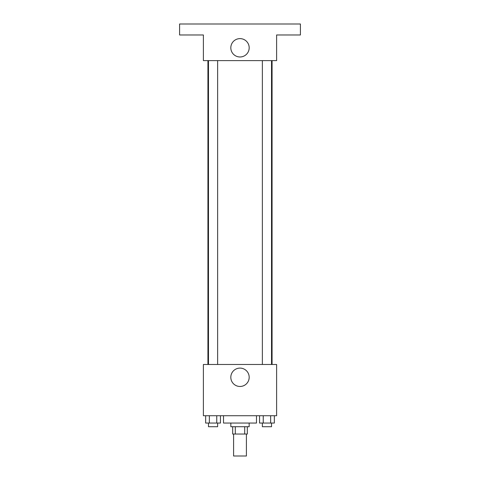 <?xml version="1.0" encoding="UTF-8"?>
<svg xmlns="http://www.w3.org/2000/svg" width="480" height="480" viewBox="0 0 480 480"><rect width="100%" height="100%" fill="white"/><g stroke="black" fill="none" stroke-linecap="round" stroke-linejoin="round"><path stroke-width="0.72" d="M233.592 434.034L233.592 456L246.408 456L246.408 434.034M244.698 426.714L244.698 434.034L232.68 434.034L232.68 426.714M244.698 434.034L247.32 434.034L247.32 426.714M249.15 423.048L249.15 426.714L230.85 426.714L230.85 423.048M235.302 426.714L235.302 434.034M223.524 415.728L223.524 423.048L256.476 423.048L256.476 415.728M276.612 415.728L203.388 415.728L203.388 364.476L276.612 364.476L276.612 415.728M249.18 377.286A9.18 9.18 0 0 1 235.41 385.242A9.18 9.18 0 0 1 235.41 369.336A9.18 9.18 0 0 1 249.18 377.286M272.07 60.612L272.07 364.476M262.368 364.476L262.368 60.612M217.632 60.612L217.632 364.476M276.612 60.612L203.388 60.612L203.388 34.986L179.592 34.986L179.592 24L300.408 24L300.408 34.986L276.612 34.986L276.612 60.612M249.18 47.796A9.18 9.18 0 0 1 235.41 55.746A9.18 9.18 0 0 1 235.41 39.846A9.18 9.18 0 0 1 249.18 47.796M274.344 415.728L274.344 423.048L259.548 423.048L259.548 415.728M270.642 415.728L270.642 423.048M263.244 415.728L263.244 423.048M271.524 423.048L271.524 426.714L262.368 426.714L262.368 423.048M220.452 415.728L220.452 423.048L205.656 423.048L205.656 415.728M216.756 415.728L216.756 423.048M209.358 415.728L209.358 423.048M217.632 423.048L217.632 426.714L208.476 426.714L208.476 423.048M207.93 60.612L207.93 364.476M271.524 364.476L271.524 60.612M208.476 60.612L208.476 364.476"/></g></svg>
